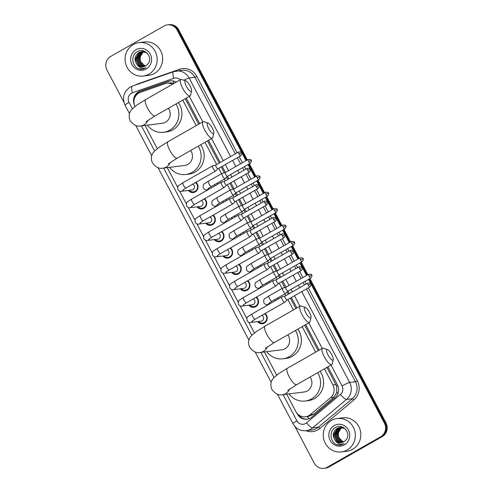 <?xml version="1.0" encoding="UTF-8"?>
<svg xmlns="http://www.w3.org/2000/svg" width="493" height="493" viewBox="0 0 493 493"><rect width="100%" height="100%" fill="white"/><g stroke="black" fill="none" stroke-linecap="round" stroke-linejoin="round"><path stroke-width="0.74" d="M277.725 297.92A5.386 5.133 83 0 1 278.225 299.017M269.079 281.521A5.386 5.133 83 0 1 269.579 282.618M260.433 265.129A5.386 5.133 83 0 1 260.933 266.22M251.787 248.731A5.386 5.133 83 0 1 252.287 249.828M243.141 232.332A5.386 5.133 83 0 1 243.641 233.429M234.502 215.94A5.386 5.133 83 0 1 235.001 217.031M225.856 199.542A5.386 5.133 83 0 1 226.355 200.639M217.21 183.149A5.386 5.133 83 0 1 217.709 184.24M265.061 313.499A5.731 5.46 83 0 1 262.461 323.71A5.731 5.46 83 0 1 257.531 321.596M256.422 297.1A5.731 5.46 83 0 1 253.815 307.312A5.731 5.46 83 0 1 248.885 305.198M247.776 280.708A5.731 5.46 83 0 1 245.175 290.913A5.731 5.46 83 0 1 240.245 288.806M239.13 264.31A5.731 5.46 83 0 1 236.529 274.521A5.731 5.46 83 0 1 231.599 272.407M230.484 247.917A5.731 5.46 83 0 1 227.883 258.122A5.731 5.46 83 0 1 222.953 256.009M221.844 231.519A5.731 5.46 83 0 1 219.237 241.724A5.731 5.46 83 0 1 214.307 239.616M213.198 215.121A5.731 5.46 83 0 1 210.597 225.332A5.731 5.46 83 0 1 205.667 223.218M204.552 198.728A5.731 5.46 83 0 1 201.951 208.933A5.731 5.46 83 0 1 197.021 206.82M195.906 182.33A5.731 5.46 83 0 1 193.305 192.541A5.731 5.46 83 0 1 188.375 190.427M172.458 84.272A10.1 9.626 -97 0 0 166.948 83.237A10.1 9.626 -97 0 0 165.038 83.687L140.394 92.314A10.1 9.626 -97 0 0 138.86 93.017A10.1 9.626 -97 0 0 134.99 106.433M286.679 394.147L295.843 411.526A10.1 9.626 -97 0 0 305.494 416.745L308.643 416.357L313.634 414.225L333.872 397.241L336.855 392.373L336.627 386.093L326.933 367.414M318.133 350.726L304.68 325.214M295.88 308.519L290.377 298.086M288.337 294.21L287.136 291.93M284.825 287.555L281.731 281.688M279.691 277.818L278.49 275.538M276.179 271.162L273.091 265.296M271.045 261.419L269.844 259.139M267.539 254.764L264.445 248.897M262.399 245.021L261.198 242.741M258.893 238.365L255.799 232.499M253.753 228.629L252.552 226.349M250.247 221.973L247.153 216.107M245.113 212.23L243.912 209.95M241.601 205.575L238.507 199.708M236.467 195.838L235.266 193.552M232.961 189.183L229.867 183.316M227.821 179.44L226.62 177.16M224.315 172.784L221.221 166.917M219.175 163.041L207.498 140.887M198.697 124.199L185.245 98.68M173.37 80.994A10.1 3.007 -109.3 0 0 173.826 83.163L170.221 82.83L166.948 83.237M305.494 416.745A10.1 9.626 -97 0 0 310.331 414.631L330.569 397.654A10.1 9.626 -97 0 0 332.917 384.941L324.431 368.844M315.631 352.15L302.178 326.637M293.378 309.949L287.875 299.516M285.835 295.64L284.88 293.834M282.051 288.473L279.229 283.118M277.189 279.241L276.24 277.436M273.412 272.074L270.589 266.719M268.543 262.849L267.594 261.043M264.766 255.676L261.943 250.327M259.897 246.451L258.948 244.645M256.12 239.284L253.297 233.929M251.257 230.052L250.302 228.253M247.474 222.885L244.651 217.53M242.611 213.66L241.656 211.854M238.828 206.487L236.011 201.138M233.965 197.262L233.016 195.456M230.188 190.095L227.365 184.739M225.319 180.863L224.37 179.064M221.542 173.696L218.719 168.347M216.673 164.471L204.996 142.317M196.196 125.623L182.743 100.11M144.997 125.419L157.242 148.639M167.25 167.62L177.659 187.371M179.643 191.136L186.305 203.763M188.289 207.535L194.951 220.161M196.935 223.927L203.591 236.56M205.581 240.325L212.236 252.952M214.221 256.724L220.882 269.351M222.867 273.116L229.528 285.749M231.513 289.514L238.168 302.141M240.159 305.913L246.814 318.54M248.805 322.305L254.425 332.966M264.433 351.947L276.672 375.167M308.569 279.346L384.367 423.105A10.1 9.626 83 0 1 380.633 436.792L327.327 467.204L328.141 467.105A10.1 9.626 83 0 1 324.696 468.251A10.1 9.626 83 0 0 328.141 467.105L381.446 436.687L328.141 467.105L328.954 467A10.1 9.626 83 0 1 325.509 468.147L323.883 468.35A10.1 9.626 83 0 1 314.232 463.124L294.863 426.39M384.367 423.105L385.181 423.006A10.1 9.626 83 0 1 381.446 436.687A10.1 9.626 83 0 0 385.181 423.006L309.234 278.97L385.181 423.006L385.994 422.908A10.1 9.626 83 0 1 382.26 436.588L328.954 467M123.891 102.113L107.006 70.092A10.1 9.626 83 0 1 110.74 56.412L164.046 26A10.1 9.626 83 0 1 167.491 24.853A10.1 9.626 83 0 1 177.141 30.073L177.955 29.974L246.679 160.324L177.955 29.974A10.1 9.626 83 0 0 168.304 24.749A10.1 9.626 83 0 1 177.955 29.974L178.768 29.876L247.344 159.942M248.725 164.194L255.325 176.716L248.725 164.194M257.371 180.592L263.971 193.114L257.371 180.592M266.01 196.99L272.617 209.513L266.01 196.99M274.656 213.383L281.256 225.905L274.656 213.383M283.302 229.781L289.902 242.303L283.302 229.781M291.948 246.18L298.548 258.702L291.948 246.18M300.594 262.572L307.194 275.094L300.594 262.572M167.491 24.853L169.117 24.65A10.1 9.626 83 0 1 178.768 29.876M249.39 163.818L255.99 176.34M258.036 180.21L264.636 192.732M266.676 196.608L273.282 209.131M275.322 213.007L281.922 225.529M283.968 229.399L290.568 241.921M292.614 245.797L299.214 258.32M301.26 262.196L307.86 274.718M309.9 278.588L385.994 422.908M176.211 82.128A10.1 9.626 -97 0 0 170.258 80.846A10.1 9.626 -97 0 0 168.347 81.296L140.006 91.223A10.1 9.626 -97 0 0 138.471 91.92A10.1 9.626 -97 0 0 134.336 104.744M134.749 97.669A10.1 9.626 83 0 1 139.285 91.821A10.1 9.626 83 0 1 140.819 91.119L169.161 81.197A10.1 9.626 83 0 1 170.664 80.809M327.327 467.204A10.1 9.626 83 0 1 323.883 468.35M177.141 30.073L246.013 160.7M248.059 164.576L254.659 177.098M256.705 180.974L263.305 193.496M265.345 197.366L271.951 209.889M273.991 213.765L280.591 226.287M282.637 230.163L289.237 242.679M291.283 246.555L297.883 259.078M299.929 262.954L306.529 275.476M296.86 413.091L297.334 413.991A10.1 9.626 -97 0 0 306.985 419.21A10.1 9.626 -97 0 0 311.822 417.096L335.098 397.568A10.1 9.626 -97 0 0 337.44 384.854L327.944 366.835M319.144 350.147L305.691 324.634M296.891 307.946L291.388 297.507M289.348 293.637L288.004 291.086L285.638 293.397A3.032 0.857 60.3 0 1 285.583 293.434A3.032 0.857 60.3 0 1 285.49 293.464A3.032 0.857 60.3 0 1 283.167 290.913A3.032 0.857 60.3 0 1 282.581 288.171A3.032 0.857 60.3 0 1 282.643 288.146A3.032 0.857 60.3 0 1 282.68 288.14M285.958 287.209L282.748 281.115M280.702 277.239L279.358 274.687L276.992 276.998A3.032 0.857 60.3 0 1 276.943 277.035A3.032 0.857 60.3 0 1 276.844 277.066A3.032 0.857 60.3 0 1 274.527 274.521A3.032 0.857 60.3 0 1 273.935 271.772A3.032 0.857 60.3 0 1 273.997 271.748A3.032 0.857 60.3 0 1 274.034 271.742M277.319 270.817L274.102 264.716M272.056 260.84L270.712 258.295L268.346 260.606A3.032 0.857 60.3 0 1 268.297 260.643A3.032 0.857 60.3 0 1 268.198 260.674A3.032 0.857 60.3 0 1 265.881 258.122A3.032 0.857 60.3 0 1 265.289 255.38A3.032 0.857 60.3 0 1 265.351 255.356A3.032 0.857 60.3 0 1 265.388 255.343M268.673 254.419L265.456 248.318M263.416 244.448L262.066 241.897L259.7 244.208A3.032 0.857 60.3 0 1 259.651 244.245A3.032 0.857 60.3 0 1 259.552 244.275A3.032 0.857 60.3 0 1 257.235 241.724A3.032 0.857 60.3 0 1 256.65 238.982A3.032 0.857 60.3 0 1 256.705 238.957A3.032 0.857 60.3 0 1 256.742 238.951M260.027 238.02L256.81 231.926M254.77 228.049L253.427 225.498A2.188 0.616 60.3 0 1 253.396 225.517L251.054 227.809A3.032 0.857 60.3 0 1 251.005 227.846A3.032 0.857 60.3 0 1 250.906 227.883A3.032 0.857 60.3 0 1 248.589 225.332A3.032 0.857 60.3 0 1 248.004 222.583A3.032 0.857 60.3 0 1 248.059 222.559A3.032 0.857 60.3 0 1 248.102 222.553M251.381 221.628L248.164 215.527M246.124 211.651L244.781 209.106A2.188 0.616 60.3 0 1 244.75 209.118A2.188 0.616 60.3 0 1 244.682 209.143A2.188 0.616 60.3 0 1 243.006 207.3A2.188 0.616 60.3 0 1 242.581 205.316L239.419 206.166A3.032 0.857 60.3 0 0 239.358 206.191A3.032 0.857 60.3 0 0 239.943 208.933A3.032 0.857 60.3 0 0 242.266 211.485A3.032 0.857 60.3 0 0 242.359 211.454A3.032 0.857 60.3 0 0 242.414 211.417L244.768 209.112M242.735 205.23L239.524 199.129M237.478 195.259L236.135 192.708A2.188 0.616 60.3 0 1 236.104 192.726A2.188 0.616 60.3 0 1 236.036 192.745A2.188 0.616 60.3 0 1 234.36 190.908A2.188 0.616 60.3 0 1 233.935 188.924A2.188 0.616 60.3 0 1 233.978 188.905A2.188 0.616 60.3 0 1 234.009 188.899M234.095 188.831L230.878 182.737M228.832 178.86L227.489 176.309L225.122 178.62A3.032 0.857 60.3 0 1 225.073 178.663A3.032 0.857 60.3 0 1 224.974 178.694A3.032 0.857 60.3 0 1 222.657 176.143A3.032 0.857 60.3 0 1 222.066 173.394A3.032 0.857 60.3 0 1 222.127 173.37A3.032 0.857 60.3 0 1 222.164 173.363M225.449 172.439L222.232 166.338M220.192 162.468L208.508 140.308M199.708 123.62L186.255 98.107M307.392 419.155A10.1 9.626 83 0 1 298.807 414.977M148.917 74.141A16.836 16.041 83 0 1 143.18 76.051A16.836 16.041 83 0 1 125.869 64.417A16.836 16.041 83 0 1 133.313 44.543A16.836 16.041 83 0 1 139.051 42.632A16.836 16.041 83 0 1 156.361 54.267A16.836 16.041 83 0 1 148.917 74.141M139.051 42.632L144.535 41.954A16.836 16.041 83 0 1 161.846 53.589A16.836 16.041 83 0 1 154.401 73.463A16.836 16.041 83 0 1 148.664 75.374L143.18 76.051M147.462 64.441C153.822 58.39 145.09 47.008 137.67 51.5C129.739 55.05 132.253 68.422 140.505 69.162L142.65 69.156L145.983 67.769C142.366 68.946 139.414 67.905 137.116 64.651A7.611 7.247 83 0 0 143.062 66.771A7.611 7.247 83 0 0 145.657 65.908A7.611 7.247 83 0 0 147.462 64.441M136.025 49.694A10.975 10.458 83 0 1 150.26 54.125A10.975 10.458 83 0 1 146.199 68.989A10.975 10.458 83 0 1 131.97 64.565A10.975 10.458 83 0 1 136.025 49.694M141.824 51.592L139.309 52.443L135.372 58.944L138.681 65.661L143.136 66.758M147.438 53.386L146.458 52.665L141.657 51.611L138.989 52.48C134.509 55.943 133.88 59.998 137.116 64.651M143.112 51.432L142.631 51.518M142.471 51.555L140.604 52.283L136.66 58.784L139.969 65.501L143.783 66.641M143.272 51.408L142.471 51.525M142.311 51.555L140.283 52.32L136.339 58.827L139.648 65.544L143.623 66.678M144.4 51.272L143.925 51.358M143.765 51.395L143.29 51.525M143.13 51.574L141.892 52.122L137.948 58.63L141.263 65.341L144.424 66.456M144.449 51.266L143.759 51.364M143.599 51.395L143.124 51.518M142.964 51.562L141.571 52.166L137.627 58.667L140.936 65.384L144.264 66.512M144.418 51.414L143.95 51.592M143.796 51.66L143.186 51.962L139.242 58.47L142.551 65.181L145.059 66.21M144.258 51.408L143.783 51.568M143.629 51.629L142.859 52.005L138.921 58.507L142.231 65.224L144.905 66.278M145.54 65.97A7.611 7.247 83 0 1 144.732 65.705L145.534 65.976M144.732 65.705L140.222 61.335L140.289 54.828M139.008 68.773L142.699 69.149M347.09 450.01A16.836 16.041 83 0 1 341.347 451.921A16.836 16.041 83 0 1 324.043 440.286A16.836 16.041 83 0 1 331.487 420.412A16.836 16.041 83 0 1 337.224 418.502A16.836 16.041 83 0 1 354.535 430.136A16.836 16.041 83 0 1 347.09 450.01M337.224 418.502L342.709 417.824A16.836 16.041 83 0 1 360.019 429.458A16.836 16.041 83 0 1 352.575 449.333A16.836 16.041 83 0 1 346.838 451.243L341.347 451.921M345.63 440.311C351.996 434.253 343.264 422.877 335.844 427.369C327.913 430.919 330.427 444.292 338.679 445.031L340.823 445.025L344.157 443.638C340.54 444.815 337.588 443.774 335.289 440.52A7.611 7.247 83 0 0 341.236 442.64A7.611 7.247 83 0 0 343.831 441.777A7.611 7.247 83 0 0 345.63 440.311M334.199 425.564A10.975 10.458 83 0 1 348.434 429.995A10.975 10.458 83 0 1 344.373 444.859A10.975 10.458 83 0 1 330.144 440.428A10.975 10.458 83 0 1 334.199 425.564M339.997 427.462L337.483 428.312L333.545 434.814L336.855 441.531L341.304 442.628M345.611 429.255L344.632 428.534L339.831 427.474L337.163 428.349C332.683 431.806 332.054 435.867 335.289 440.52M341.285 427.302L340.805 427.388M340.645 427.425L338.777 428.152L334.833 434.653L338.143 441.371L341.957 442.511M341.446 427.277L340.645 427.394M340.484 427.425L338.451 428.189L334.513 434.697L337.822 441.408L341.797 442.548M342.573 427.141L342.093 427.228M341.939 427.265L341.464 427.394M341.304 427.443L340.065 427.992L336.121 434.493L339.437 441.21L342.598 442.326M342.623 427.135L341.932 427.234M341.772 427.265L341.298 427.388M341.138 427.431L339.745 428.029L335.801 434.536L339.11 441.253L342.438 442.381M342.592 427.283L342.124 427.462M341.969 427.53L341.359 427.832L337.415 434.339L340.725 441.05L343.233 442.079M342.432 427.277L341.957 427.437M341.803 427.499L341.033 427.875L337.089 434.376L340.404 441.093L343.079 442.147M343.713 441.839A7.611 7.247 83 0 1 342.906 441.574L343.701 441.845M342.906 441.574L338.389 437.199L338.463 430.697M337.181 444.643L340.866 445.019M186.409 86.343A6.058 1.713 60.3 0 0 191.549 90.903A6.058 1.713 60.3 0 0 190.07 85.893A6.058 1.713 60.3 0 0 185.806 80.84A6.058 1.713 60.3 0 0 186.409 86.343M191.549 90.903L190.581 95.155A9.429 2.662 -119.7 0 1 190.107 95.907A9.429 2.662 -119.7 0 1 182.589 88.074A9.429 2.662 -119.7 0 1 180.758 79.533A9.429 2.662 -119.7 0 1 181.652 79.509L185.806 80.84M145.965 121.82L155.036 115.917A9.429 2.662 60.3 0 1 147.524 108.084A9.429 2.662 60.3 0 1 145.694 99.543L137.017 104.947L132.216 108.916L130.737 110.82C129.955 111.856 127.933 115.707 130.251 120.797C133.56 125.105 137.072 126.818 140.782 125.937L162.388 123.275A9.429 8.979 -97 0 0 165.599 122.202A9.429 8.979 -97 0 0 168.384 108.3M176.001 103.961A18.518 17.643 83 0 1 169.814 130.195A18.518 17.643 83 0 1 163.497 132.297A18.518 17.643 83 0 1 147.315 125.136M178.392 102.593A18.518 17.643 83 0 1 172.858 129.819A18.518 17.643 83 0 1 166.548 131.921L163.497 132.297M208.662 128.55A6.058 1.713 60.3 0 0 213.802 133.104A6.058 1.713 60.3 0 0 212.317 128.1A6.058 1.713 60.3 0 0 208.058 123.04A6.058 1.713 60.3 0 0 208.662 128.55M213.802 133.104L212.834 137.362A9.429 2.662 -119.7 0 1 212.36 138.114A9.429 2.662 -119.7 0 1 204.841 130.275A9.429 2.662 -119.7 0 1 203.011 121.734A9.429 2.662 -119.7 0 1 203.899 121.709L208.058 123.04M168.212 164.027L177.289 158.124A9.429 2.662 60.3 0 1 169.771 150.285A9.429 2.662 60.3 0 1 167.947 141.744L159.264 147.154L154.469 151.117L152.99 153.027C152.208 154.056 150.18 157.914 152.503 162.998C155.813 167.306 159.325 169.019 163.035 168.144L184.635 165.475A9.429 8.979 -97 0 0 187.851 164.403A9.429 8.979 -97 0 0 190.637 150.507M198.254 146.162A18.518 17.643 83 0 1 192.067 172.396A18.518 17.643 83 0 1 185.75 174.497A18.518 17.643 83 0 1 169.567 167.337M200.645 144.8A18.518 17.643 83 0 1 195.111 172.02A18.518 17.643 83 0 1 188.801 174.121L185.75 174.497M305.845 312.87A6.058 1.713 60.3 0 0 310.984 317.43A6.058 1.713 60.3 0 0 309.499 312.42A6.058 1.713 60.3 0 0 305.241 307.367A6.058 1.713 60.3 0 0 305.845 312.87M310.984 317.43L310.017 321.683A9.429 2.662 -119.7 0 1 309.542 322.434A9.429 2.662 -119.7 0 1 302.024 314.602A9.429 2.662 -119.7 0 1 300.194 306.061A9.429 2.662 -119.7 0 1 301.081 306.036L305.241 307.367M265.394 348.348L274.472 342.444A9.429 2.662 60.3 0 1 266.953 334.611A9.429 2.662 60.3 0 1 265.129 326.07L256.446 331.475L251.652 335.443L250.173 337.348C249.39 338.383 247.369 342.234 249.686 347.325C252.995 351.632 256.508 353.345 260.218 352.464L281.817 349.802A9.429 8.979 -97 0 0 285.034 348.73A9.429 8.979 -97 0 0 287.82 334.833M295.436 330.489A18.518 17.643 83 0 1 289.249 356.722A18.518 17.643 83 0 1 282.933 358.824A18.518 17.643 83 0 1 266.75 351.663M297.827 329.121A18.518 17.643 83 0 1 292.294 356.347A18.518 17.643 83 0 1 285.983 358.448L282.933 358.824M328.098 355.077A6.058 1.713 60.3 0 0 333.231 359.631A6.058 1.713 60.3 0 0 331.752 354.627A6.058 1.713 60.3 0 0 327.494 349.568A6.058 1.713 60.3 0 0 328.098 355.077M333.231 359.631L332.264 363.889A9.429 2.662 -119.7 0 1 331.789 364.641A9.429 2.662 -119.7 0 1 324.277 356.803A9.429 2.662 -119.7 0 1 322.447 348.261A9.429 2.662 -119.7 0 1 323.334 348.237L327.494 349.568M287.647 390.555L296.724 384.651A9.429 2.662 60.3 0 1 289.206 376.812A9.429 2.662 60.3 0 1 287.382 368.271L278.699 373.682L273.905 377.644L272.426 379.555C271.643 380.584 269.616 384.441 271.939 389.525C275.248 393.833 278.761 395.546 282.471 394.671L304.07 392.003A9.429 8.979 -97 0 0 307.287 390.937A9.429 8.979 -97 0 0 310.072 377.034M317.683 372.69A18.518 17.643 83 0 1 311.496 398.923A18.518 17.643 83 0 1 305.185 401.025A18.518 17.643 83 0 1 289.003 393.864M320.074 371.328A18.518 17.643 83 0 1 314.546 398.547A18.518 17.643 83 0 1 308.23 400.649L305.185 401.025M189.355 190.304A5.053 4.813 -97 0 0 195.148 191.266A5.053 4.813 -97 0 0 195.413 182.613M182.971 189.959L186.021 187.969A3.032 0.857 60.3 0 1 183.692 185.621A3.032 0.857 60.3 0 1 183.606 185.454A3.032 0.857 60.3 0 1 183.014 182.706L179.156 185.239C177.874 185.584 177.486 187.106 178.01 189.811C179.403 191.192 180.506 191.691 181.313 191.296L191.956 189.984A3.032 2.884 -97 0 0 192.664 184.179M212.68 165.802A3.032 0.857 60.3 0 0 212.643 165.814A3.032 0.857 60.3 0 0 212.588 165.833A3.032 0.857 60.3 0 0 213.173 168.581A3.032 0.857 60.3 0 0 215.49 171.133A3.032 0.857 60.3 0 0 215.589 171.102A3.032 0.857 60.3 0 0 215.638 171.059L217.998 168.754M215.879 164.945A2.188 0.616 60.3 0 0 215.848 164.945A2.188 0.616 60.3 0 0 215.805 164.964A2.188 0.616 60.3 0 0 216.23 166.948A2.188 0.616 60.3 0 0 217.906 168.791A2.188 0.616 60.3 0 0 217.974 168.766A2.188 0.616 60.3 0 0 218.011 168.742M198.001 206.703A5.053 4.813 -97 0 0 203.794 207.658A5.053 4.813 -97 0 0 204.053 199.012M191.617 206.351L194.667 204.367A3.032 0.857 60.3 0 1 192.338 202.013A3.032 0.857 60.3 0 1 192.245 201.847A3.032 0.857 60.3 0 1 191.66 199.104L187.802 201.637C186.514 201.982 186.132 203.504 186.656 206.21C188.049 207.59 189.146 208.083 189.953 207.695L200.602 206.382A3.032 2.884 -97 0 0 201.31 200.577M221.326 182.2A3.032 0.857 60.3 0 0 221.289 182.207A3.032 0.857 60.3 0 0 221.228 182.231A3.032 0.857 60.3 0 0 221.819 184.974A3.032 0.857 60.3 0 0 224.136 187.525A3.032 0.857 60.3 0 0 224.235 187.494A3.032 0.857 60.3 0 0 224.284 187.457L226.638 185.152A2.188 0.616 60.3 0 0 226.657 185.134M224.525 181.338A2.188 0.616 60.3 0 0 224.494 181.344A2.188 0.616 60.3 0 0 224.451 181.362A2.188 0.616 60.3 0 0 224.876 183.347A2.188 0.616 60.3 0 0 226.552 185.189A2.188 0.616 60.3 0 0 226.62 185.165L249.458 172.131C250.715 170.177 250.999 169.204 250.308 169.21L247.714 170.313A2.188 0.616 60.3 0 0 249.458 172.131M206.647 223.095A5.053 4.813 -97 0 0 212.434 224.056A5.053 4.813 -97 0 0 212.699 215.404M200.263 222.75L203.307 220.765A3.032 0.857 60.3 0 1 200.984 218.411A3.032 0.857 60.3 0 1 200.891 218.245A3.032 0.857 60.3 0 1 200.306 215.503L196.448 218.035C195.16 218.374 194.778 219.903 195.302 222.608C196.695 223.988 197.792 224.481 198.599 224.093L209.248 222.774A3.032 2.884 -97 0 0 209.956 216.969M229.972 198.599A3.032 0.857 60.3 0 0 229.935 198.605A3.032 0.857 60.3 0 0 229.874 198.63A3.032 0.857 60.3 0 0 230.459 201.372A3.032 0.857 60.3 0 0 232.782 203.923A3.032 0.857 60.3 0 0 232.881 203.892A3.032 0.857 60.3 0 0 232.93 203.856L235.284 201.551M233.164 197.736A2.188 0.616 60.3 0 0 233.14 197.742A2.188 0.616 60.3 0 0 233.097 197.761A2.188 0.616 60.3 0 0 233.522 199.739A2.188 0.616 60.3 0 0 235.198 201.582A2.188 0.616 60.3 0 0 235.266 201.563A2.188 0.616 60.3 0 0 235.303 201.532M215.293 239.493A5.053 4.813 -97 0 0 221.08 240.455A5.053 4.813 -97 0 0 221.345 231.802M208.909 239.142L211.953 237.158A3.032 0.857 60.3 0 1 209.63 234.81A3.032 0.857 60.3 0 1 209.537 234.643A3.032 0.857 60.3 0 1 208.952 231.895L205.094 234.428C203.806 234.773 203.424 236.295 203.942 239C205.334 240.381 206.438 240.88 207.245 240.485L217.894 239.173A3.032 2.884 -97 0 0 218.596 233.368M241.428 220.322A3.032 0.857 60.3 0 0 241.521 220.291A3.032 0.857 60.3 0 0 241.576 220.248L243.93 217.943A2.188 0.616 60.3 0 1 243.912 217.955A2.188 0.616 60.3 0 1 243.838 217.98A2.188 0.616 60.3 0 1 242.168 216.137A2.188 0.616 60.3 0 1 241.743 214.153L238.575 214.997A3.032 0.857 60.3 0 0 238.52 215.022A3.032 0.857 60.3 0 0 239.105 217.77A3.032 0.857 60.3 0 0 241.428 220.322M241.81 214.135A2.188 0.616 60.3 0 0 241.786 214.135A2.188 0.616 60.3 0 0 241.743 214.153L264.575 201.126A2.188 0.616 60.3 0 0 265 203.104A2.188 0.616 60.3 0 0 266.744 204.928L243.912 217.955M223.933 255.892A5.053 4.813 -97 0 0 229.726 256.847A5.053 4.813 -97 0 0 229.991 248.195M217.549 255.54L220.599 253.556A3.032 0.857 60.3 0 1 218.27 251.202A3.032 0.857 60.3 0 1 218.183 251.036A3.032 0.857 60.3 0 1 217.598 248.293L213.734 250.826C212.452 251.171 212.07 252.693 212.588 255.399C213.98 256.779 215.084 257.272 215.891 256.884L226.54 255.565A3.032 2.884 -97 0 0 227.242 249.766M247.264 231.39A3.032 0.857 60.3 0 0 247.221 231.396A3.032 0.857 60.3 0 0 247.166 231.42A3.032 0.857 60.3 0 0 247.751 234.163A3.032 0.857 60.3 0 0 250.068 236.714A3.032 0.857 60.3 0 0 250.167 236.683A3.032 0.857 60.3 0 0 250.216 236.646L252.576 234.341M250.456 230.527A2.188 0.616 60.3 0 0 250.432 230.533A2.188 0.616 60.3 0 0 250.389 230.551A2.188 0.616 60.3 0 0 250.808 232.536A2.188 0.616 60.3 0 0 252.484 234.372A2.188 0.616 60.3 0 0 252.558 234.354A2.188 0.616 60.3 0 0 252.595 234.323M232.579 272.284A5.053 4.813 -97 0 0 238.372 273.245A5.053 4.813 -97 0 0 238.637 264.593M226.195 271.939L229.245 269.954A3.032 0.857 60.3 0 1 226.916 267.6A3.032 0.857 60.3 0 1 226.829 267.434A3.032 0.857 60.3 0 1 226.238 264.686L222.38 267.224C221.098 267.563 220.71 269.092 221.234 271.797C222.626 273.177 223.73 273.67 224.537 273.276L235.179 271.963A3.032 2.884 -97 0 0 235.888 266.158M255.904 247.782A3.032 0.857 60.3 0 0 255.867 247.794A3.032 0.857 60.3 0 0 255.805 247.819A3.032 0.857 60.3 0 0 256.397 250.561A3.032 0.857 60.3 0 0 258.714 253.112A3.032 0.857 60.3 0 0 258.813 253.082A3.032 0.857 60.3 0 0 258.862 253.045L261.222 250.74M259.102 246.925A2.188 0.616 60.3 0 0 259.071 246.931A2.188 0.616 60.3 0 0 259.028 246.944A2.188 0.616 60.3 0 0 259.454 248.928A2.188 0.616 60.3 0 0 261.13 250.771A2.188 0.616 60.3 0 0 261.198 250.746A2.188 0.616 60.3 0 0 261.235 250.721M241.225 288.682A5.053 4.813 -97 0 0 247.018 289.644A5.053 4.813 -97 0 0 247.276 280.992M234.841 288.331L237.891 286.347A3.032 0.857 60.3 0 1 235.562 283.999A3.032 0.857 60.3 0 1 235.469 283.832A3.032 0.857 60.3 0 1 234.884 281.084L231.026 283.617C229.738 283.962 229.356 285.484 229.88 288.189C231.272 289.57 232.369 290.063 233.177 289.674L243.825 288.362A3.032 2.884 -97 0 0 244.534 282.557M264.55 264.18A3.032 0.857 60.3 0 0 264.513 264.186A3.032 0.857 60.3 0 0 264.451 264.211A3.032 0.857 60.3 0 0 265.043 266.959A3.032 0.857 60.3 0 0 267.36 269.511A3.032 0.857 60.3 0 0 267.459 269.474A3.032 0.857 60.3 0 0 267.508 269.437L269.862 267.132A2.188 0.616 60.3 0 0 269.881 267.12M267.748 263.317A2.188 0.616 60.3 0 0 267.717 263.324A2.188 0.616 60.3 0 0 267.674 263.342A2.188 0.616 60.3 0 0 268.1 265.326A2.188 0.616 60.3 0 0 269.776 267.169A2.188 0.616 60.3 0 0 269.844 267.144L292.682 254.117C293.939 252.157 294.222 251.184 293.532 251.196L290.938 252.293A2.188 0.616 60.3 0 0 292.682 254.117M249.871 305.075A5.053 4.813 -97 0 0 255.657 306.036A5.053 4.813 -97 0 0 255.922 297.384M243.487 304.729L246.531 302.745A3.032 0.857 60.3 0 1 244.208 300.391A3.032 0.857 60.3 0 1 244.115 300.225A3.032 0.857 60.3 0 1 243.53 297.482L239.672 300.015C238.384 300.354 238.002 301.882 238.52 304.588C239.918 305.968 241.015 306.461 241.823 306.073L252.471 304.754A3.032 2.884 -97 0 0 253.18 298.955M273.196 280.579A3.032 0.857 60.3 0 0 273.159 280.585A3.032 0.857 60.3 0 0 273.097 280.609A3.032 0.857 60.3 0 0 273.683 283.352A3.032 0.857 60.3 0 0 276.006 285.903A3.032 0.857 60.3 0 0 276.098 285.872A3.032 0.857 60.3 0 0 276.154 285.835L278.508 283.53M276.388 279.716A2.188 0.616 60.3 0 0 276.363 279.722A2.188 0.616 60.3 0 0 276.32 279.741A2.188 0.616 60.3 0 0 276.746 281.719A2.188 0.616 60.3 0 0 278.422 283.561A2.188 0.616 60.3 0 0 278.49 283.543A2.188 0.616 60.3 0 0 278.527 283.512M258.517 321.473A5.053 4.813 -97 0 0 264.303 322.434A5.053 4.813 -97 0 0 264.568 313.782M252.126 321.128L255.177 319.144A3.032 0.857 60.3 0 1 252.854 316.789A3.032 0.857 60.3 0 1 252.761 316.623A3.032 0.857 60.3 0 1 252.176 313.875L248.318 316.414C247.03 316.752 246.648 318.275 247.166 320.986C248.558 322.36 249.661 322.86 250.469 322.465L261.117 321.153A3.032 2.884 -97 0 0 261.82 315.347M281.842 296.971A3.032 0.857 60.3 0 0 281.799 296.983A3.032 0.857 60.3 0 0 281.743 297.002A3.032 0.857 60.3 0 0 282.329 299.75A3.032 0.857 60.3 0 0 284.646 302.301A3.032 0.857 60.3 0 0 284.744 302.271A3.032 0.857 60.3 0 0 284.8 302.227L287.154 299.923A2.188 0.616 60.3 0 0 287.172 299.91M285.034 296.114A2.188 0.616 60.3 0 0 285.009 296.12A2.188 0.616 60.3 0 0 284.966 296.133A2.188 0.616 60.3 0 0 285.392 298.117A2.188 0.616 60.3 0 0 287.062 299.96A2.188 0.616 60.3 0 0 287.136 299.935L309.968 286.908C311.231 284.954 311.514 283.98 310.824 283.986L308.224 285.09A2.188 0.616 60.3 0 0 309.968 286.908M225.363 172.507A2.188 0.616 60.3 0 0 225.332 172.507A2.188 0.616 60.3 0 0 225.289 172.525A2.188 0.616 60.3 0 0 225.714 174.51A2.188 0.616 60.3 0 0 227.39 176.352A2.188 0.616 60.3 0 0 227.458 176.328A2.188 0.616 60.3 0 0 227.495 176.303M217.604 184.302A5.053 4.813 -97 0 0 217.093 183.217M214.726 185.941A3.032 2.884 -97 0 0 214.418 184.739M230.81 189.762A3.032 0.857 60.3 0 0 230.773 189.768A3.032 0.857 60.3 0 0 230.712 189.793A3.032 0.857 60.3 0 0 231.303 192.535A3.032 0.857 60.3 0 0 233.62 195.086A3.032 0.857 60.3 0 0 233.719 195.055A3.032 0.857 60.3 0 0 233.768 195.018L236.122 192.714M226.244 200.7A5.053 4.813 -97 0 0 225.732 199.61M223.372 202.34A3.032 2.884 -97 0 0 223.064 201.138M234.89 217.093A5.053 4.813 -97 0 0 234.378 216.008M232.018 218.732A3.032 2.884 -97 0 0 231.71 217.53M242.648 205.298A2.188 0.616 60.3 0 0 242.624 205.304A2.188 0.616 60.3 0 0 242.581 205.316L265.419 192.288A2.188 0.616 60.3 0 0 265.838 194.273A2.188 0.616 60.3 0 0 267.588 196.091L244.75 209.118M251.294 221.69A2.188 0.616 60.3 0 0 251.27 221.696A2.188 0.616 60.3 0 0 251.227 221.714A2.188 0.616 60.3 0 0 251.652 223.699A2.188 0.616 60.3 0 0 253.322 225.541A2.188 0.616 60.3 0 0 253.396 225.517L276.228 212.489C277.491 210.529 277.775 209.556 277.084 209.568L274.484 210.665A2.188 0.616 60.3 0 0 276.228 212.489M243.536 233.491A5.053 4.813 -97 0 0 243.024 232.406M240.664 235.13A3.032 2.884 -97 0 0 240.35 233.929M259.94 238.088A2.188 0.616 60.3 0 0 259.91 238.094A2.188 0.616 60.3 0 0 259.873 238.113A2.188 0.616 60.3 0 0 260.292 240.091A2.188 0.616 60.3 0 0 261.968 241.934A2.188 0.616 60.3 0 0 262.042 241.915A2.188 0.616 60.3 0 0 262.079 241.884M252.182 249.889A5.053 4.813 -97 0 0 251.67 248.799M249.304 251.529A3.032 2.884 -97 0 0 248.996 250.327M268.586 254.487A2.188 0.616 60.3 0 0 268.556 254.493A2.188 0.616 60.3 0 0 268.512 254.505A2.188 0.616 60.3 0 0 268.938 256.489A2.188 0.616 60.3 0 0 270.614 258.332A2.188 0.616 60.3 0 0 270.682 258.307A2.188 0.616 60.3 0 0 270.719 258.283M260.828 266.282A5.053 4.813 -97 0 0 260.316 265.197M257.95 267.921A3.032 2.884 -97 0 0 257.642 266.719M277.232 270.879A2.188 0.616 60.3 0 0 277.202 270.885A2.188 0.616 60.3 0 0 277.158 270.904A2.188 0.616 60.3 0 0 277.584 272.888A2.188 0.616 60.3 0 0 279.26 274.73A2.188 0.616 60.3 0 0 279.328 274.706A2.188 0.616 60.3 0 0 279.365 274.675M269.468 282.68A5.053 4.813 -97 0 0 268.956 281.589M266.596 284.319A3.032 2.884 -97 0 0 266.288 283.118M285.872 287.277A2.188 0.616 60.3 0 0 285.848 287.283A2.188 0.616 60.3 0 0 285.804 287.302A2.188 0.616 60.3 0 0 286.23 289.28A2.188 0.616 60.3 0 0 287.906 291.123A2.188 0.616 60.3 0 0 287.974 291.104A2.188 0.616 60.3 0 0 288.011 291.073M278.114 299.072A5.053 4.813 -97 0 0 277.602 297.988M275.242 300.712A3.032 2.884 -97 0 0 274.934 299.51M309.074 418.699A10.1 2.613 -130 0 1 307.121 416.548M337.742 385.477A10.1 1.134 152.2 0 0 336.627 386.093M137.689 93.806A10.1 3.007 -109.3 0 1 137.565 93.078M337.945 393.58A10.1 2.613 -130 0 1 336.855 392.373M335.973 384.565L332.917 384.941M333.872 397.241L330.569 397.654M313.634 414.225L310.331 414.631M382.26 436.588L380.633 436.792M180.272 79.811A6.736 6.415 -97 0 0 173.789 78.282L132.512 92.739A6.736 6.415 -97 0 0 131.489 93.208A6.736 6.415 -97 0 0 129 102.328L132.383 108.743M132.512 92.739A6.736 2.003 -109.3 0 1 132.315 86.133L130.183 87.107C123.669 91.729 121.968 97.762 125.074 105.219A6.736 0.758 -27.8 0 1 129 102.328M283.093 394.591L296.897 420.782A6.736 6.415 -97 0 0 305.629 423.499A6.736 6.415 -97 0 0 306.56 422.852L340.466 394.412A6.736 6.415 -97 0 0 342.025 385.933L331.031 365.079M301.753 291.597L349.666 382.482A13.471 12.83 83 0 1 346.542 399.435L312.636 427.875A13.471 12.83 83 0 1 310.781 429.169A13.471 12.83 83 0 1 306.19 430.697L311.983 429.982A13.471 12.83 -97 0 0 316.574 428.454A13.471 12.83 -97 0 0 318.429 427.16L352.335 398.72A13.471 12.83 -97 0 0 355.459 381.767L306.492 288.892M308.31 287.857L357.37 380.904A15.154 14.433 83 0 1 353.857 399.971L319.951 428.417A1.682 0.438 50 0 0 318.429 427.16L312.636 427.875A6.736 1.744 -130 0 1 306.56 422.852M135.532 85.012A15.154 14.433 83 0 1 135.92 84.784A15.154 14.433 83 0 1 138.219 83.73L179.495 69.273A15.154 14.433 83 0 1 196.843 76.44L237.108 152.812M239.154 156.682L242.371 162.782M244.411 166.659L245.754 169.204M247.8 173.08L251.011 179.181M253.057 183.051L254.4 185.602M256.44 189.478L259.657 195.573M261.703 199.449L263.046 202.001M265.086 205.871L268.303 211.972M270.343 215.848L271.692 218.393M273.732 222.269L276.949 228.37M278.989 232.24L280.332 234.791M282.378 238.667L285.589 244.762M287.635 248.638L288.978 251.19M291.024 255.06L294.235 261.161M296.281 265.031L297.624 267.582M299.664 271.458L302.881 277.553M304.927 281.429L306.27 283.98M319.951 428.417A15.154 14.433 83 0 1 305.925 430.728M173.721 71.651A13.471 12.83 83 0 1 176.272 71.054A13.471 12.83 83 0 1 189.139 78.017L194.932 77.302A13.471 12.83 -97 0 0 182.059 70.339L173.598 71.676L132.315 86.133M340.466 394.412A6.736 1.744 -130 0 0 346.542 399.435L352.335 398.72A1.682 0.438 50 0 1 353.857 399.971M342.025 385.933A6.736 0.758 -27.8 0 1 349.666 382.482L355.459 381.767L357.37 380.904M183.834 80.205A6.736 0.758 -27.8 0 1 189.139 78.017L230.551 156.552M232.591 160.428L235.808 166.523M237.848 170.399L239.197 172.951M241.237 176.827L244.454 182.921M246.494 186.798L247.837 189.349M249.883 193.219L253.1 199.32M255.14 203.19L256.483 205.741M258.529 209.617L261.74 215.712M263.786 219.588L265.129 222.14M267.169 226.01L270.386 232.111M272.432 235.987L273.775 238.532M275.815 242.408L279.032 248.509M281.072 252.379L282.421 254.93M284.461 258.807L287.678 264.901M289.718 268.777L291.061 271.329M293.107 275.199L296.324 281.3M298.364 285.176L299.707 287.721M304.452 285.016L303.103 282.471M301.063 278.594L297.846 272.493M295.806 268.623L294.463 266.072M292.417 262.196L289.2 256.101M287.16 252.225L285.817 249.674M283.771 245.804L280.56 239.703M278.514 235.827L277.171 233.281M275.131 229.405L271.914 223.304M269.868 219.434L268.525 216.883M266.485 213.007L263.268 206.912M261.228 203.036L259.879 200.485M257.839 196.615L254.622 190.514M252.582 186.637L251.239 184.092M249.193 180.216L245.976 174.115M243.936 170.245L242.593 167.694M240.547 163.818L237.336 157.723M235.29 153.847L194.932 77.302L196.843 76.44M141.405 125.863L154.629 150.944M163.658 168.064L251.812 335.271M260.84 352.39L274.065 377.472M322.231 348.385L308.778 322.872M299.978 306.184L294.475 295.751M292.435 291.874L291.092 289.323M289.046 285.447L285.829 279.352M283.789 275.476L282.446 272.925M280.4 269.055L277.189 262.954M275.143 259.084L273.8 256.533M271.754 252.656L268.543 246.562M266.497 242.685L265.154 240.134M263.114 236.264L259.897 230.163M257.857 226.287L256.508 223.742M254.468 219.866L251.251 213.765M249.211 209.895L247.868 207.343M245.822 203.467L242.605 197.373M240.566 193.496L239.222 190.945M237.176 187.075L233.965 180.974M231.92 177.098L230.576 174.553M228.536 170.677L225.319 164.576M223.274 160.706L211.596 138.551M202.796 121.857L189.343 96.345M179.705 70.628A1.682 0.499 70.7 0 0 179.495 69.273M138.311 84.038A1.682 0.499 70.7 0 0 138.219 83.73M173.789 78.282A6.736 2.003 -109.3 0 1 173.598 71.676M277.442 394.215L292.978 423.672A6.736 0.758 -27.8 0 1 296.897 420.782M140.819 91.119L140.006 91.223M169.161 81.197L168.347 81.296M140.782 125.937A9.429 8.979 -97 0 0 143.999 124.871A9.429 8.979 -97 0 0 147.918 120.335M163.035 168.144A9.429 8.979 -97 0 0 166.252 167.072A9.429 8.979 -97 0 0 170.171 162.536M260.218 352.464A9.429 8.979 -97 0 0 263.435 351.398A9.429 8.979 -97 0 0 267.354 346.862M282.471 394.671A9.429 8.979 -97 0 0 285.687 393.599A9.429 8.979 -97 0 0 289.601 389.063M239.068 153.921L241.662 152.818C242.008 152.14 240.997 151.844 238.643 151.936A2.188 0.616 60.3 0 0 239.068 153.921A2.188 0.616 60.3 0 0 240.812 155.739L217.974 168.766M181.313 191.296A3.032 2.884 -97 0 0 183.618 189.466M250.308 169.21C250.654 168.532 249.643 168.242 247.289 168.329A2.188 0.616 60.3 0 0 247.714 170.313M189.953 207.695A3.032 2.884 -97 0 0 192.258 205.858M256.36 186.711L258.954 185.608C259.293 184.93 258.289 184.635 255.935 184.727A2.188 0.616 60.3 0 0 256.36 186.711A2.188 0.616 60.3 0 0 258.104 188.529L235.266 201.563M198.599 224.093A3.032 2.884 -97 0 0 200.904 222.257M265 203.104L267.6 202.007C267.939 201.323 266.935 201.033 264.575 201.126M207.245 240.485A3.032 2.884 -97 0 0 209.55 238.649M273.646 219.502L276.24 218.399C276.585 217.721 275.581 217.431 273.221 217.518A2.188 0.616 60.3 0 0 273.646 219.502A2.188 0.616 60.3 0 0 275.39 221.32L252.558 234.354M215.891 256.884A3.032 2.884 -97 0 0 218.196 255.047M282.292 235.9L284.886 234.797C285.231 234.12 284.221 233.824 281.867 233.916A2.188 0.616 60.3 0 0 282.292 235.9A2.188 0.616 60.3 0 0 284.036 237.718L261.198 250.746M224.537 273.276A3.032 2.884 -97 0 0 226.842 271.446M293.532 251.196C293.877 250.512 292.867 250.222 290.513 250.315A2.188 0.616 60.3 0 0 290.938 252.293M233.177 289.674A3.032 2.884 -97 0 0 235.481 287.838M299.578 268.691L302.178 267.588C302.517 266.91 301.513 266.614 299.159 266.707A2.188 0.616 60.3 0 0 299.578 268.691A2.188 0.616 60.3 0 0 301.328 270.509L278.49 283.543M241.823 306.073A3.032 2.884 -97 0 0 244.127 304.236M310.824 283.986C311.163 283.309 310.159 283.013 307.798 283.105A2.188 0.616 60.3 0 0 308.224 285.09M250.469 322.465A3.032 2.884 -97 0 0 252.773 320.635M248.552 161.476L251.147 160.379C251.492 159.701 250.481 159.405 248.127 159.498A2.188 0.616 60.3 0 0 248.552 161.476A2.188 0.616 60.3 0 0 250.296 163.3L227.458 176.328M208.385 189.565L206.727 189.768A3.032 2.884 -97 0 0 209.032 187.932M206.727 189.768C205.747 190.076 204.644 189.577 203.43 188.283C202.906 185.578 203.289 184.055 204.577 183.71L208.434 181.177A3.032 0.857 60.3 0 0 209.02 183.92A3.032 0.857 60.3 0 0 209.112 184.086A3.032 0.857 60.3 0 0 211.435 186.44L225.073 178.663M257.198 177.874L259.793 176.771C260.131 176.093 259.127 175.804 256.773 175.89A2.188 0.616 60.3 0 0 257.198 177.874A2.188 0.616 60.3 0 0 258.942 179.692L236.104 192.726M217.025 205.957L215.373 206.16A3.032 2.884 -97 0 0 217.678 204.33M215.373 206.16C214.393 206.468 213.29 205.975 212.07 204.681C211.552 201.976 211.935 200.448 213.222 200.109L217.08 197.57A3.032 0.857 60.3 0 0 217.666 200.318A3.032 0.857 60.3 0 0 217.758 200.485A3.032 0.857 60.3 0 0 220.081 202.839L233.719 195.055M265.838 194.273L268.438 193.17C268.777 192.492 267.773 192.196 265.419 192.288M225.671 222.355L224.019 222.559A3.032 2.884 -97 0 0 226.324 220.722M224.019 222.559C223.039 222.867 221.936 222.374 220.716 221.074C220.198 218.368 220.581 216.846 221.868 216.501L225.726 213.968A3.032 0.857 60.3 0 0 226.312 216.71A3.032 0.857 60.3 0 0 226.404 216.883A3.032 0.857 60.3 0 0 228.727 219.231L242.359 211.454M277.084 209.568C277.423 208.884 276.419 208.594 274.059 208.687A2.188 0.616 60.3 0 0 274.484 210.665M234.317 238.754L232.665 238.957A3.032 2.884 -97 0 0 234.97 237.121M232.665 238.957C231.679 239.265 230.582 238.766 229.362 237.472C228.838 234.767 229.227 233.238 230.508 232.899L234.366 230.367A3.032 0.857 60.3 0 0 234.958 233.109A3.032 0.857 60.3 0 0 235.044 233.275A3.032 0.857 60.3 0 0 237.373 235.629L251.005 227.846M283.13 227.063L285.724 225.96C286.069 225.283 285.059 224.987 282.705 225.079A2.188 0.616 60.3 0 0 283.13 227.063A2.188 0.616 60.3 0 0 284.874 228.881L262.042 241.915M242.963 255.146L241.305 255.349A3.032 2.884 -97 0 0 243.61 253.519M241.305 255.349C240.325 255.657 239.228 255.164 238.008 253.864C237.484 251.159 237.866 249.637 239.154 249.292L243.012 246.759A3.032 0.857 60.3 0 0 243.604 249.507A3.032 0.857 60.3 0 0 243.69 249.674A3.032 0.857 60.3 0 0 246.019 252.028L259.651 244.245M291.776 243.462L294.37 242.359C294.715 241.681 293.705 241.385 291.351 241.478A2.188 0.616 60.3 0 0 291.776 243.462A2.188 0.616 60.3 0 0 293.52 245.28L270.682 258.307M251.609 271.544L249.951 271.748A3.032 2.884 -97 0 0 252.256 269.911M249.951 271.748C248.971 272.056 247.868 271.563 246.654 270.263C246.13 267.557 246.512 266.035 247.8 265.69L251.658 263.157A3.032 0.857 60.3 0 0 252.243 265.9A3.032 0.857 60.3 0 0 252.336 266.066A3.032 0.857 60.3 0 0 254.659 268.42L268.297 260.643M300.422 259.854L303.016 258.751C303.355 258.073 302.351 257.784 299.997 257.876A2.188 0.616 60.3 0 0 300.422 259.854A2.188 0.616 60.3 0 0 302.166 261.678L279.328 274.706M260.249 287.937L258.597 288.146A3.032 2.884 -97 0 0 260.902 286.31M258.597 288.146C257.617 288.454 256.514 287.955 255.294 286.661C254.776 283.956 255.158 282.427 256.446 282.088L260.304 279.556A3.032 0.857 60.3 0 0 260.889 282.298A3.032 0.857 60.3 0 0 260.982 282.464A3.032 0.857 60.3 0 0 263.305 284.818L276.943 277.035M309.062 276.253L311.662 275.149C312.001 274.472 310.997 274.176 308.643 274.268A2.188 0.616 60.3 0 0 309.062 276.253A2.188 0.616 60.3 0 0 310.812 278.07L287.974 291.104M268.895 304.335L267.243 304.538A3.032 2.884 -97 0 0 269.548 302.708M267.243 304.538C266.263 304.847 265.16 304.354 263.94 303.053C263.422 300.348 263.804 298.826 265.092 298.481L268.95 295.948A3.032 0.857 60.3 0 0 269.535 298.696A3.032 0.857 60.3 0 0 269.622 298.863A3.032 0.857 60.3 0 0 271.951 301.211L285.583 293.434M292.978 423.672C295.966 428.774 300.373 431.11 306.19 430.697M125.074 105.219L129.499 113.606M135.754 125.481L151.745 155.813M158.006 167.688L248.928 340.133M255.189 352.008L271.181 382.34M141.657 51.611L141.984 51.568M339.831 427.474L340.158 427.437M155.036 115.917L190.107 95.907M145.694 99.543L180.758 79.533M177.289 158.124L212.36 138.114M167.947 141.744L203.011 121.734M274.472 342.444L309.542 322.434M265.129 326.07L300.194 306.061M296.724 384.651L331.789 364.641M287.382 368.271L322.447 348.261M193.422 191.839L195.783 191.549M186.021 187.969L215.589 171.102M183.014 182.706L212.588 165.833M215.829 164.952L212.643 165.814M238.643 151.936L215.805 164.964M240.812 155.739C242.069 153.779 242.359 152.805 241.662 152.818M202.068 208.237L204.429 207.941M194.667 204.367L224.235 187.494M191.66 199.104L221.228 182.231M224.469 181.35L221.289 182.207M247.289 168.329L224.451 181.362M210.714 224.629L213.075 224.34M203.307 220.765L232.881 203.892M200.306 215.503L229.874 198.63M233.115 197.748L229.935 198.605M255.935 184.727L233.097 197.761M258.104 188.529C259.361 186.576 259.645 185.602 258.954 185.608M219.36 241.028L221.714 240.738M211.953 237.158L241.521 220.291M208.952 231.895L238.52 215.022M266.744 204.928C268.007 202.968 268.291 201.994 267.6 202.007M228.006 257.42L230.36 257.13M220.599 253.556L250.167 236.683M217.598 248.293L247.166 231.42M250.407 230.539L247.221 231.396M273.221 217.518L250.389 230.551M275.39 221.32C276.653 219.367 276.937 218.393 276.24 218.399M236.646 273.818L239.006 273.529M229.245 269.954L258.813 253.082M226.238 264.686L255.805 247.819M281.867 233.916L259.028 246.944L255.867 247.794M284.036 237.718C285.293 235.765 285.576 234.791 284.886 234.797M245.292 290.217L247.652 289.921M237.891 286.347L267.459 269.474M234.884 281.084L264.451 264.211M267.693 263.33L264.513 264.186M290.513 250.315L267.674 263.342M253.938 306.609L256.298 306.319M246.531 302.745L276.098 285.872M243.53 297.482L273.097 280.609M276.339 279.728L273.159 280.585M299.159 266.707L276.32 279.741M301.328 270.509C302.585 268.556 302.868 267.582 302.178 267.588M262.584 323.007L264.938 322.718M255.177 319.144L284.744 302.271M252.176 313.875L281.743 297.002M284.985 296.127L281.799 296.983M307.798 283.105L284.966 296.133M211.435 186.44L208.391 188.425M208.434 181.177L222.066 173.394M248.127 159.498L225.289 172.525L222.127 173.37M250.296 163.3C251.553 161.34 251.837 160.367 251.147 160.379M220.081 202.839L217.037 204.823M217.08 197.57L230.712 189.793M233.953 188.911L230.773 189.768M256.773 175.89L233.935 188.924M258.942 179.692C260.199 177.739 260.483 176.765 259.793 176.771M228.727 219.231L225.677 221.215M225.726 213.968L239.358 206.191M267.588 196.091C268.845 194.137 269.129 193.164 268.438 193.17M237.373 235.629L234.323 237.614M234.366 230.367L248.004 222.583M251.245 221.702L248.059 222.559M274.059 208.687L251.227 221.714M246.019 252.028L242.969 254.012M243.012 246.759L256.65 238.982M259.891 238.101L256.705 238.957M282.705 225.079L259.873 238.113M284.874 228.881C286.137 226.928 286.421 225.954 285.724 225.96M254.659 268.42L251.615 270.404M251.658 263.157L265.289 255.38M268.537 254.499L265.351 255.356M291.351 241.478L268.512 254.505M293.52 245.28C294.777 243.326 295.06 242.353 294.37 242.359M263.305 284.818L260.261 286.803M260.304 279.556L273.935 271.772M277.177 270.891L273.997 271.748M299.997 257.876L277.158 270.904M302.166 261.678C303.423 259.719 303.706 258.745 303.016 258.751M271.951 301.211L268.901 303.195M268.95 295.948L282.581 288.171M308.643 274.268L285.804 287.302L282.643 288.146M310.812 278.07C312.069 276.117 312.352 275.143 311.662 275.149"/></g></svg>
